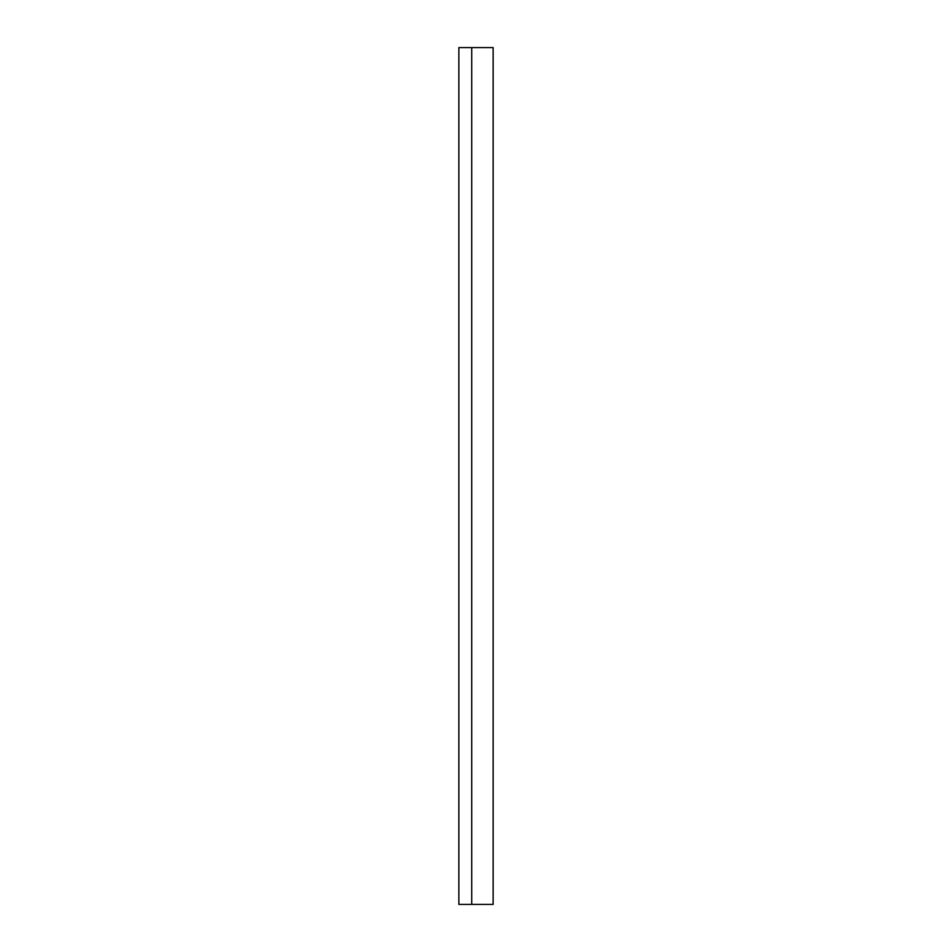<?xml version="1.0" encoding="UTF-8"?>
<svg xmlns="http://www.w3.org/2000/svg" width="952" height="952" viewBox="0 0 952 952"><rect width="100%" height="100%" fill="white"/><g stroke="black" fill="none" stroke-linecap="round" stroke-linejoin="round"><path stroke-width="1.43" d="M458.864 904.4L458.864 47.6L458.864 904.4L471.716 904.4L471.716 47.6L458.864 47.6L471.716 47.6L471.716 904.4L493.136 904.4L458.864 904.4M493.136 47.6L471.716 47.6L493.136 47.6L493.136 904.4"/></g></svg>
